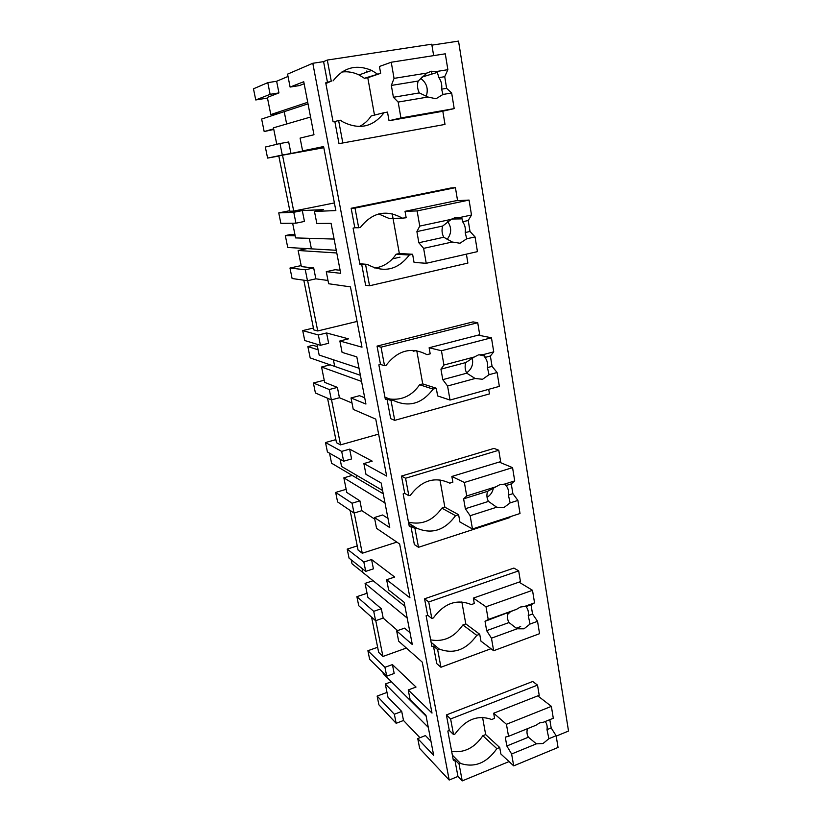 <?xml version="1.0" encoding="UTF-8"?>
<svg xmlns="http://www.w3.org/2000/svg" width="822" height="822" viewBox="0 0 822 822"><rect width="100%" height="100%" fill="white"/><g stroke="black" fill="none" stroke-linecap="round" stroke-linejoin="round"><path stroke-width="1.23" d="M255.755 99.965L253.474 88.807L267.787 82.642L270.119 94.325L255.755 99.965L267.479 98.075M288.019 76.446L276.634 81.265L267.787 82.642M304.14 83.752L299.372 85.591L290.094 87.06L287.566 74.134L312.802 63.273L323.58 61.629L327.31 60.057L331.266 81.172L325.728 82.827L333.074 121.831L334.842 121.522L339.003 143.655L445 124.42L339.003 143.655M433.646 55.629L431.756 44.203L327.31 60.057M431.92 45.148L458.532 41.1L568.526 731.046L556.206 736.111M276.634 81.265L278.946 92.907L267.345 97.397L270.798 114.566L307.716 102.298M270.119 94.325L278.946 92.907M310.562 117.032L273.459 127.821L276.778 144.302M279.983 143.531L282.295 155.05L267.582 158.081L265.342 147.046L279.983 143.531L288.686 141.99L290.967 153.478L311.713 149.224L302.599 150.878L300.102 138.106L313.973 134.746L303.75 81.727L290.094 87.06M312.802 63.273L449.192 780.037L457.957 776.441L462.221 780.9L509.044 761.573M449.192 780.037L419.693 748.482L417.751 738.588L433.687 755.377L425.96 715.325L410.127 699.666L408.226 689.956L432.002 713.085L422.251 662.131L398.67 641.191L396.656 630.926L412.305 644.53L404.157 602.3L388.631 589.949L386.628 579.726L409.952 597.841L399.656 544.02L376.558 528.351L374.442 517.531L389.751 527.601L381.151 482.997L365.975 474.345L363.869 463.567L386.648 476.061L375.757 419.128L353.255 409.377L351.015 397.961L365.924 404.044L356.82 356.882L342.075 352.371L339.856 340.986L361.988 347.182L350.449 286.868L328.636 283.744L326.272 271.681L340.709 273.315L331.071 223.348L316.83 223.471L314.466 211.439L335.849 210.576L323.601 146.552L302.599 150.878M449.305 730.45L453.549 734.58L450.62 718.952L537.526 685.116L532.738 681.489L446.387 714.934L449.305 730.45L447.826 731.025L453.333 760.268L454.802 759.682L457.957 776.441M341.829 72.028C347.747 71.278 353.47 72.244 359.019 74.936L364.403 78.275L380.658 73.322L379.445 66.469L391.241 62.236L445.288 53.81L447.867 69.685L436.256 71.555L431.406 71.237L431.889 74.052M323.58 61.629L327.516 82.549M455.676 217.347L455.943 218.96M354.806 227.756L358.69 227.756L355.012 208.089L455.429 187.663L450.805 188.012L351.148 208.264L354.806 227.756L353.1 228.115L360.005 264.807L361.701 264.427L365.615 285.255L369.551 285.779L467.882 263.081L466.403 254.142M427.646 615.195L431.817 618.473L428.724 601.961L518.672 570.869L513.904 568.074L424.563 598.817L427.646 615.195L426.115 615.729L431.93 646.606L433.441 646.061L436.739 663.601L440.941 667.248L491.001 648.722M404.743 493.395L408.842 495.707L405.575 478.229L498.769 450.251L494.032 448.391L401.485 476.061L404.743 493.395L403.16 493.878L409.305 526.522L410.877 526.029L414.37 544.575L418.501 547.298L509.876 517.552L509.763 516.853M380.504 364.465L384.511 365.687L381.038 347.172L477.726 322.727L473.04 321.895L377.051 346.103L380.504 364.465L378.86 364.886L385.374 399.471L387.008 399.03L390.697 418.665L394.735 420.35L489.47 393.902L488.71 389.32M331.266 81.172L325.861 83.515M377.185 73.867L371.678 70.425C356.255 63.982 343.391 67.466 333.054 80.895M308.014 103.849L280.035 113.025L270.798 114.566M282.295 155.05L290.967 153.478M267.582 158.081L278.822 156.046M293.711 211.079L282.511 155.194L278.802 155.954L289.93 211.244L293.711 211.079L334.39 202.931M282.511 155.194L323.827 147.713M289.817 210.689L278.75 212.898L293.762 212.292L302.301 210.576L323.426 209.631L314.466 211.439M326.272 271.681L335.078 269.719L340.113 270.253M289.971 268.034L305.291 269.791L307.469 280.713L292.108 278.514L289.971 268.034L301.171 265.588M392.515 258.838L399.985 257.163M307.469 280.713L315.843 278.833L327.999 280.477M303.801 280.189L313.798 329.899L317.734 330.958L357.067 321.443M313.418 328.029L302.712 330.598L318.35 334.975L326.591 332.972L348.487 338.849L339.856 340.986M351.015 397.961L359.512 395.69L364.701 397.735M313.388 383.021L329.283 389.525L331.358 399.893L315.412 392.988L313.388 383.021L324.217 380.216M331.358 399.893L339.445 397.735L352.001 403.006M327.546 398.238L336.486 442.698L340.555 444.866L378.623 434.119M335.869 439.636L325.502 442.534L341.675 451.401L349.648 449.131L372.212 461.142L363.869 463.567M374.442 517.531L382.651 514.983L387.974 518.394M335.664 492.429L352.063 503.228L354.035 513.072L337.595 501.923L335.664 492.429L346.154 489.306M354.035 513.072L361.865 510.668L374.77 519.196M350.11 510.411L358.084 550.072L362.266 553.237L396.862 542.119M357.251 545.921L347.203 549.117L363.848 562.043L371.565 559.535L394.683 577.044L386.628 579.726M396.656 630.926L404.599 628.131L410.034 632.745M356.892 596.669L373.722 611.332L375.603 620.702L358.731 605.711L356.892 596.669L367.054 593.258M375.603 620.702L383.186 618.082L397.601 630.587M371.575 617.127L378.665 652.38L382.939 656.459L406.387 648.044M377.637 647.263L367.896 650.726L384.943 667.31L392.413 664.597L416.024 687.048L408.226 689.956M417.751 738.588L425.436 735.577L430.964 741.29M428.283 727.357L385.302 683.996L387.974 697.262L401.722 711.441L403.51 720.483L419.97 737.724M403.51 720.483L396.163 723.309L378.911 704.844L377.134 696.09L386.998 692.422M462.221 780.9L459.056 764.018L454.802 759.682M459.056 764.018L460.526 763.422L452.367 755.13M453.549 734.58L455.028 733.995C465.632 719.363 477.849 714.534 491.69 719.507L494.577 718.356L493.673 713.219L539.211 695.309L537.526 685.116M450.62 718.952L446.387 714.934M447.867 69.685L444.723 76.682L446.623 88.334L451.658 92.989L442.976 94.458L435.979 98.763L427.943 97.017L398.167 102.072L400.93 117.957L389.032 120.731L442.822 111.268L445 124.42M334.842 121.522L338.623 120.536L342.805 142.874M338.623 120.536L340.4 120.228L343.103 122.016C359.471 130.051 373.126 126.937 384.069 112.686L387.501 112.09L389.032 120.731M361.701 264.427L365.626 264.766L369.551 285.779M365.626 264.766L367.321 264.386L359.81 263.739M358.69 227.756L360.416 227.396C372.315 212.333 386.299 209.25 402.369 218.159L406.171 217.768L405.03 211.326L457.535 200.404L455.429 187.663M355.012 208.089L351.148 208.264M433.441 646.061L437.633 649.565L440.941 667.248M437.633 649.565L439.164 649.01L431.118 642.311M431.817 618.473L433.358 617.928C444.301 603.143 456.95 598.693 471.304 604.581L474.294 603.523L473.338 598.097L520.449 581.627L518.672 570.869M428.724 601.961L424.563 598.817M410.877 526.029L414.997 528.597L418.501 547.298M414.997 528.597L416.579 528.094L408.678 523.182M408.842 495.707L410.435 495.214C421.737 480.264 434.848 476.246 449.768 483.151L452.871 482.206L451.853 476.462L500.639 461.615L498.769 450.251M405.575 478.229L401.485 476.061M387.008 399.03L391.036 400.55L394.735 420.35M391.036 400.55L392.669 400.098L384.943 397.201M384.511 365.687L386.165 365.256C397.858 350.151 411.462 346.627 426.978 354.662L430.194 353.83L429.125 347.757L479.709 334.739L477.726 322.727M381.038 347.172L377.051 346.103M380.658 73.322L367.794 77.73L374.493 115.101M364.403 78.275L367.794 77.73M366.787 72.161L366.602 71.082L366.787 72.161M367.896 650.726L369.643 659.306L386.72 676.187L394.18 673.465L392.413 664.597M347.203 549.117L349.042 558.117L365.718 571.372L373.414 568.845L371.565 559.535M325.502 442.534L327.423 451.977L343.647 461.214L351.59 458.923L349.648 449.131M302.712 330.598L304.736 340.524L320.416 345.302L328.636 343.277L326.591 332.972M278.75 212.898L280.867 223.337L295.941 223.183L304.459 221.437L302.301 210.576M284.217 111.658L286.652 123.988L284.217 111.658L261.643 119.056L264.181 131.561L273.788 129.434M293.762 212.292L295.941 223.183M292.642 223.214L295.601 237.918L334.102 239.068M336.784 252.981L298.129 250.494L301.376 266.616L313.685 267.941L315.843 278.833M317.734 330.958L307.654 280.672M305.291 269.791L313.685 267.941M318.35 334.975L320.416 345.302M316.984 344.264L319.162 355.063L359.019 368.256M361.557 381.408L321.566 367.023L324.649 382.353L337.39 387.398L339.445 397.735M340.555 444.866L331.533 399.841M329.283 389.525L337.39 387.398M341.675 451.401L343.647 461.214M340.103 459.2L341.562 466.475L382.59 490.477M384.994 502.93L343.853 477.849L346.781 492.44L359.913 500.845L361.865 510.668M362.266 553.237L354.21 513.02M352.063 503.228L359.913 500.845M363.848 562.043L365.718 571.372M362.07 568.475L362.892 572.544L404.927 606.276M407.209 618.082L365.071 583.384L367.866 597.286L381.326 608.732L383.186 618.082M382.939 656.459L375.767 620.641M373.722 611.332L381.326 608.732M384.943 667.31L386.72 676.187M382.99 672.509L383.227 673.66L426.125 716.147M549.815 719.661L551.172 727.953L556.145 735.731L548.901 738.701L543.023 743.53L536.376 743.848L511.623 754L513.688 765.868L500.875 753.99L499.725 747.496L496.858 748.657C486.645 763.083 474.53 768.005 460.526 763.422M377.134 696.09L394.344 714.246L401.722 711.441M394.344 714.246L396.163 723.309M451.668 751.4C464.183 753.096 474.582 747.866 482.853 735.711L496.858 748.657M499.725 747.496L485.658 734.591L482.853 735.711M359.306 126.537C364.136 124.143 368.092 120.608 371.184 115.943L384.069 112.686M374.832 268.054C383.751 266.688 390.84 262.084 396.101 254.234L409.305 255.005L412.613 254.265L399.338 253.515L396.101 254.234M391.385 218.364L392.967 218.036M402.831 218.477L389.7 218.714L378.654 213.956M455.922 200.743L469.064 200.075L471.499 215.015L468.232 220.522L470.02 231.475L475.054 236.931L466.701 238.791L459.971 243.24L452.244 242.007L423.628 248.367L426.228 263.297L414.052 262.403L412.613 254.265M367.321 264.386C383.699 273.212 397.694 270.089 409.305 255.005M520.686 626.58L516.103 628.265M519.001 582.13L532.502 590.299L534.547 602.865L531.033 604.766L532.543 614.003L537.547 621.309L530.046 624.052L523.984 628.82L517.089 628.799L491.464 638.191L493.642 650.726L480.942 641.129L479.729 634.276L476.76 635.355C466.228 649.945 453.693 654.507 439.164 649.01M430.656 639.865C443.623 642.229 454.371 637.256 462.889 624.946L476.76 635.355M479.729 634.276L465.797 623.908L462.889 624.946M499.139 462.067L512.558 467.636L514.716 480.911L511.274 483.891L512.877 493.662L517.891 500.423L510.133 502.91L503.855 507.585L496.704 507.215L470.153 515.713L472.465 528.978L459.888 521.949L458.614 514.706L455.542 515.682C444.671 530.447 431.684 534.588 416.579 528.094M408.483 522.155C421.943 525.268 433.06 520.593 441.846 508.13L455.542 515.682M458.614 514.706L444.856 507.184L441.846 508.13M478.147 335.14L491.453 337.78L493.734 351.847L490.374 356.018L492.07 366.355L497.094 372.51L489.049 374.698L482.555 379.271L475.126 378.49L447.579 386.001L450.024 400.057L437.633 395.916L436.277 388.241L433.091 389.104C421.861 404.034 408.39 407.702 392.669 400.098M389.731 398.999C402.081 400.427 412.048 395.68 419.621 384.747L433.091 389.104M436.277 388.241L422.734 383.905L419.621 384.747M412.038 350.285L413.579 351.21L416.076 350.562M295.18 235.822L285.316 235.585L287.741 247.484L311.404 248.85L309.319 238.329L311.404 248.85L336.26 250.278M311.404 248.85L307.027 248.604L298.129 250.494M318.104 349.823L307.87 346.565L310.182 357.909L334.698 366.407L333.383 359.769L334.698 366.407L360.375 375.305M334.698 366.407L330.167 364.834L321.566 367.023M329.54 453.179L331.574 463.207L356.84 478.168L356.224 475.054L356.84 478.168L383.227 493.775M356.84 478.168L352.176 475.404L343.853 477.849M373.085 580.722L365.071 583.384M391.395 681.757L385.302 683.996M264.181 131.561L273.664 128.838M285.316 235.585L290.618 234.486L294.934 234.568M307.87 346.565L313.007 345.302L317.477 346.689M351.21 559.844L352.001 563.738L362.882 572.472M369.561 650.13L374.37 648.424M451.658 92.989L454.196 108.607L441.178 111.556M391.241 62.236L394.046 78.378L391.334 85.437L393.409 97.273L398.167 102.072M431.406 71.237L426.906 73.066L394.046 78.378M436.256 71.555L437.314 72.398L438.897 77.638C441.301 81.101 442.215 84.943 441.62 89.166L446.623 88.334M444.723 76.682L438.897 77.638M442.976 94.458L441.62 89.166M400.93 117.957L454.196 108.607M426.906 73.066L418.172 81.039L391.334 85.437M427.943 97.017L419.333 92.917L393.409 97.273M418.172 81.039C416.99 85.118 417.381 89.084 419.333 92.917M426.207 96.4C428.632 88.858 426.731 82.827 420.515 78.306M475.054 236.931L477.448 251.635L426.228 263.297M392.197 213.72L393.019 218.333M393.08 218.652L399.338 253.515M469.064 200.075L417.114 210.925L405.03 211.326M417.114 210.925L419.754 226.091L416.898 231.599L418.84 242.737L423.628 248.367M471.499 215.015L460.32 217.409L455.665 217.347L451.34 219.33L419.754 226.091M460.32 217.409L462.118 218.868L462.622 221.724C464.933 224.889 465.797 228.495 465.211 232.534L470.02 231.475M468.232 220.522L462.622 221.724M466.701 238.791L465.211 232.534M451.34 219.33L442.688 226.029L416.898 231.599M452.244 242.007L443.767 237.25L418.84 242.737M442.688 226.029C441.548 229.975 441.907 233.715 443.767 237.25M447.034 239.469C451.607 233.705 451.843 227.756 447.754 221.611M497.094 372.51L499.355 386.371L450.024 400.057M416.764 350.675L422.734 383.905M491.453 337.78L441.445 350.747L429.125 347.757M441.445 350.747L443.931 365.03L440.941 369.16L442.781 379.651L447.579 386.001M493.734 351.847L482.976 354.693L478.496 354.878L474.325 356.984L443.931 365.03M482.976 354.693L484.939 356.142L484.98 357.457C487.189 360.344 488.001 363.735 487.436 367.609L492.07 366.355M490.374 356.018L484.98 357.457M489.049 374.698L487.436 367.609M474.325 356.984L465.776 362.564L440.941 369.16M475.126 378.49L466.783 373.178L442.781 379.651M465.776 362.564C464.656 366.365 464.995 369.9 466.783 373.178M466.608 372.859C471.664 369.242 473.544 364.321 472.249 358.094M517.891 500.423L520.018 513.514L472.465 528.978M439.945 479.843L444.856 507.184M512.558 467.636L464.368 482.473L451.853 476.462M464.368 482.473L466.711 495.943L463.618 498.841L465.344 508.736L470.153 515.713M514.716 480.911L504.348 484.158L500.033 484.559L496.005 486.768L466.711 495.943M504.348 484.158L506.075 485.525C508.191 488.176 508.972 491.361 508.407 495.08L512.877 493.662M511.274 483.891L506.075 485.525M510.133 502.91L508.407 495.08M496.005 486.768L487.549 491.33L463.618 498.841M496.704 507.215L488.484 501.399L465.344 508.736M487.549 491.33C486.47 495.008 486.778 498.368 488.484 501.399M487.056 497.32C490.487 495.224 492.604 492.121 493.395 488.021M537.547 621.309L539.561 633.69L493.642 650.726M461.841 601.879L465.797 623.908M532.502 590.299L485.997 606.78L473.338 598.097M485.997 606.78L488.217 619.5L485.031 621.309L486.665 630.659L491.464 638.191M534.547 602.865L524.528 606.461L520.367 607.047L516.483 609.349L488.217 619.5M524.528 606.461L526.008 606.574C528.043 608.999 528.782 612 528.227 615.575L532.543 614.003M531.033 604.766L526.008 606.574M530.046 624.052L528.227 615.575M516.483 609.349L485.031 621.309M517.089 628.799L508.993 622.552L486.665 630.659M508.13 612.996C507.071 616.562 507.359 619.747 508.993 622.552M507.791 614.27L510.123 612.082M551.367 706.365L506.444 724.285L508.541 736.317L535.841 725.302L539.602 722.918L543.619 722.158L553.298 718.253L551.367 706.365L537.814 695.864M556.145 735.731L558.046 747.455L513.688 765.868M482.565 717.359L485.658 734.591M506.444 724.285L493.673 713.219M545.202 721.531C546.918 723.72 547.514 726.422 546.99 729.648L551.172 727.953M548.901 738.701L546.99 729.648M508.541 736.317L505.283 737.139L506.825 745.986L511.623 754M536.376 743.848L528.402 737.211L506.825 745.986M527.426 728.703C526.604 731.94 526.923 734.776 528.402 737.211M359.019 74.936L371.678 70.425M389.248 218.405L402.369 218.159M421.614 77.196L437.314 72.398M451.761 219.032L462.118 218.868M479.031 354.755L484.939 356.142M504.061 484.127L506.167 485.072"/></g></svg>
